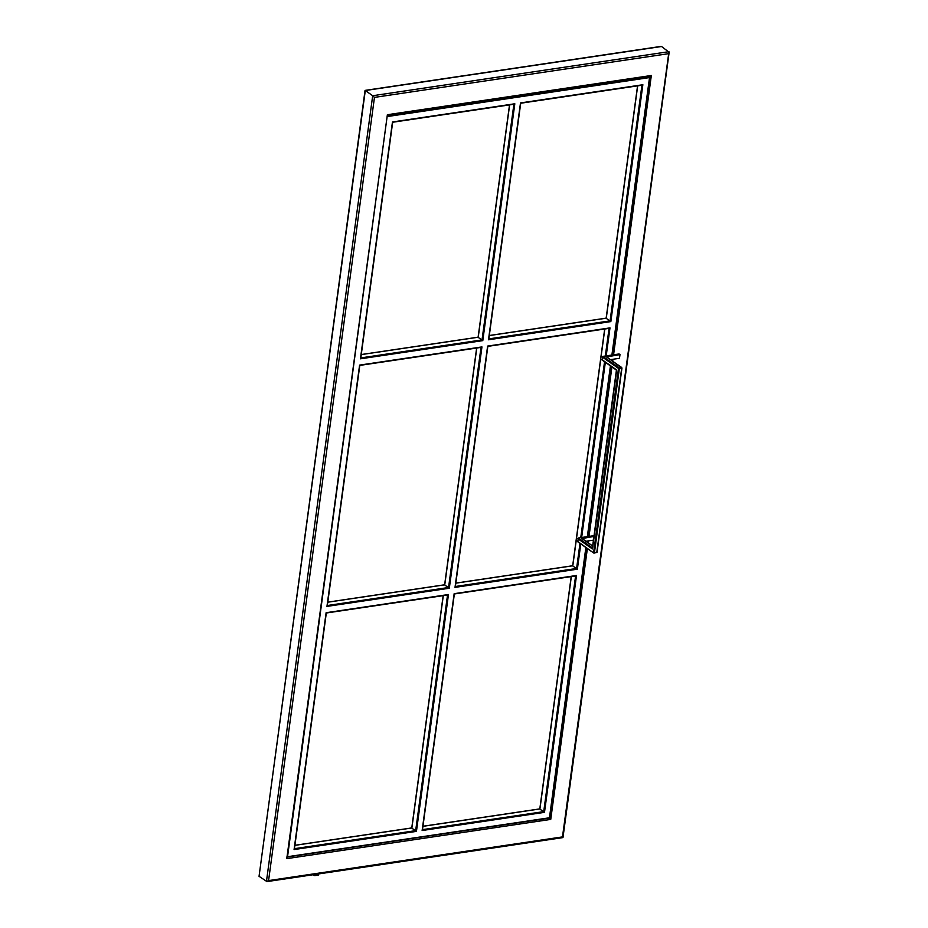 <?xml version="1.0" encoding="UTF-8"?>
<svg xmlns="http://www.w3.org/2000/svg" width="928" height="928" viewBox="0 0 928 928"><rect width="100%" height="100%" fill="white"/><g stroke="black" fill="none" stroke-linecap="round" stroke-linejoin="round"><path stroke-width="1.39" d="M660.33 46.667L661.56 46.493L669.146 52.304L562.971 837.59L266.962 881.6L259.051 876.322L365.296 90.526L372.685 95.723L266.44 881.507L268.575 880.591L374.46 97.394L372.685 95.723L668.949 51.678L562.484 836.905L268.575 880.591M661.038 46.4L365.052 90.399L259.051 876.322M387.266 115.513L649.716 76.502L651.328 75.493L387.37 114.724L286.787 858.632L550.745 819.401L548.97 817.73M326.296 612.944L448.468 594.523L326.111 612.712L294.083 849.561L416.44 831.372L411.962 828.228M447.551 594.918L448.468 594.523L416.44 831.372M294.327 848.691L326.111 612.712M572.889 566.045L577.367 569.189L580.777 543.936M455.254 586.508L487.629 346.074L455.01 587.378L455.254 586.508L455.01 587.378L577.367 569.189M487.815 346.306L609.986 327.886L487.629 346.074M609.07 328.28L609.986 327.886L606.204 355.876M444.837 585.069L449.314 588.224L481.945 346.921L359.588 365.11L326.958 606.402L327.201 605.543L326.958 606.402L449.314 588.224M481.029 347.316L359.774 365.342M327.201 605.543L359.588 365.11M454.337 593.908L576.508 575.488L454.152 593.676L422.136 830.525L544.492 812.336L540.015 809.193M575.604 575.882L576.508 575.488L544.492 812.336M422.379 829.655L454.152 593.676M606.367 318.443L610.844 321.587L642.86 84.738L520.504 102.927L488.488 339.776L488.731 338.906L488.488 339.776L610.844 321.587M641.956 85.132L520.689 103.159M488.731 338.906L520.504 102.927M478.314 337.467L482.792 340.622L514.82 103.774L392.463 121.962L360.435 358.811L360.679 357.941L360.435 358.811L482.792 340.622M513.903 104.168L392.648 122.194M360.679 357.941L392.463 121.962M585.87 547.52L549.422 818.044L287.448 856.985M387.231 115.745L387.626 116.499L649.403 77.592L649.646 76.722L611.9 355.03M387.254 115.629L649.391 76.548M593.955 536.43L581.96 538.576M593.444 540.142L585.962 541.256M610.52 359.635L619.486 358.301L619.985 354.589L606.518 356.955M594.059 535.653L578.295 537.996L577.796 541.697M606.1 356.654L621.702 367.5L621.679 368.23L621.424 367.442L619.08 367.79L602.852 356.375L619.092 353.962L619.985 354.589M616.679 370.156L592.621 548.077L592.377 548.935L577.726 538.623M602.852 356.375L602.353 360.076M318.698 875.046L314.812 875.614L314.975 874.466M312.956 874.768A3.039 1.183 7.7 0 0 313.188 874.953A3.039 1.183 7.7 0 0 314.812 875.614M365.296 90.526L661.56 46.493M374.46 97.394L668.38 53.708M550.745 819.401L587.366 548.564M588.143 542.787L588.41 540.885M589.013 536.407L611.923 366.943M612.7 361.166L612.967 359.264M613.57 354.786L651.328 75.493M549.33 817.8L287.541 856.706L387.138 116.476M581.647 537.498L605.334 362.314M611.285 359.519L611.204 360.11M610.427 365.899L587.343 536.651M586.728 541.14L586.647 541.743M294.454 848.668L415.674 830.653L447.54 594.987M579.988 543.379L576.601 568.47L455.37 586.484M580.766 537.625L604.546 361.758M605.323 356.004L609.07 328.361M481.017 347.385L448.56 587.505L327.329 605.52M422.495 829.644L543.727 811.629L575.592 575.952M641.944 85.202L610.079 320.868L488.847 338.894M513.892 104.238L482.026 339.903L360.806 357.918M549.434 817.928L585.986 547.601M586.763 541.813L586.856 541.117M587.47 536.628L610.543 365.968M611.32 360.192L611.413 359.496M612.028 355.006L649.554 77.407M294.907 845.362L411.881 827.973L443.294 595.625M455.822 583.178L572.796 565.79L604.812 328.988M327.781 602.214L444.756 584.826L476.772 348.023M422.948 826.338L539.922 808.949L571.335 576.59M489.3 335.576L606.274 318.2L637.687 85.84M361.259 354.612L478.233 337.224L509.646 104.864M594.326 553.065L597.04 552.299L621.818 368.196M581.543 538.275L592.644 546.093M577.367 541.221L593.746 553.053L596.774 552.45L621.679 368.23L619.336 368.578L619.08 367.79L618.5 368.416L602.284 357.002M592.4 547.914L578.295 537.996M594.43 552.798L619.336 368.578L618.5 368.416L593.595 552.636L594.43 552.798M601.924 359.6L616.586 369.912M286.856 856.962L549.527 818.09L586.09 547.671M294.42 848.958L326.32 613.002L447.772 594.952M455.335 586.774L487.838 346.364L609.302 328.326M327.294 605.81L359.797 365.4L481.249 347.35M422.46 829.922L454.36 593.966L575.824 575.917M642.176 85.167L520.712 103.228L488.812 339.172M514.124 104.203L392.672 122.252L360.772 358.208M649.739 76.989L612.144 354.995M611.54 359.472L611.436 360.273M610.647 366.05L587.586 536.616M586.983 541.105L586.879 541.894M294.907 845.292L411.765 827.927L443.166 595.637M604.685 329.011L572.68 565.744L455.834 583.109M476.644 348.035L444.64 584.779L327.781 602.144M571.207 576.613L539.806 808.891L422.959 826.256M637.559 85.852L606.158 318.142L489.311 335.507M509.518 104.887L478.117 337.177L361.259 354.542M606.367 356.712L621.957 368.08L597.04 552.299L593.746 553.053L577.529 541.639M581.81 538.333L592.656 545.966M602.075 360.018L616.436 370.121L592.319 548.448"/></g></svg>
